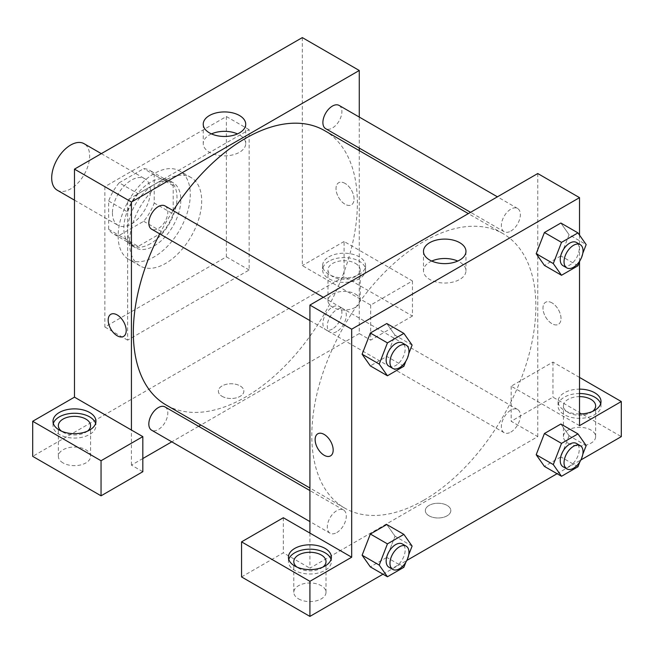 <?xml version="1.0" encoding="UTF-8"?>
<svg xmlns="http://www.w3.org/2000/svg" width="654" height="654" viewBox="0 0 654 654"><rect width="100%" height="100%" fill="white"/><g stroke="black" fill="none" stroke-linecap="round" stroke-linejoin="round"><path stroke-width="0.49" stroke-dasharray="3.27 2.45" d="M57.25 190.208A26.855 15.5 120 0 0 84.096 174.708A26.855 15.5 120 0 0 84.096 143.7M112.447 212.991A26.855 15.5 120 0 0 118.006 225.287A26.855 15.5 120 0 0 144.861 209.787A26.855 15.5 120 0 0 144.861 178.779A26.855 15.5 120 0 0 124.17 185.973A26.855 15.5 120 0 0 112.447 212.991M119.183 182.793L143.684 168.65A36.583 21.124 120 0 1 149.725 170.351A36.583 21.124 120 0 1 154.221 174.732L154.221 203.018A36.583 21.124 120 0 1 143.684 221.273L119.183 235.415A36.583 21.124 120 0 1 113.142 233.715A36.583 21.124 120 0 1 108.646 229.333L108.646 201.04A36.583 21.124 120 0 1 119.183 182.793L138.174 193.756L162.666 179.613L143.684 168.65M143.684 221.273L162.666 232.235L138.174 246.378L119.183 235.415M108.646 229.333L127.636 240.288L127.636 212.002L108.646 201.04M127.636 240.288A36.583 21.124 120 0 0 132.133 244.678A36.583 21.124 120 0 0 138.174 246.378M162.666 232.235A36.583 21.124 120 0 0 173.204 213.981L154.221 203.018M162.666 179.613A36.583 21.124 120 0 1 168.707 181.313A36.583 21.124 120 0 1 173.204 185.695L173.204 213.981M138.174 193.756A36.583 21.124 120 0 0 127.636 212.002M150.42 243.689A37.589 21.705 -60 0 1 131.626 245.552A37.589 21.705 -60 0 1 131.626 202.143A37.589 21.705 -60 0 1 169.214 180.439A37.589 21.705 -60 0 1 174.978 210.563A37.589 21.705 -60 0 1 150.42 243.689M154.221 245.879A37.589 21.705 120 0 0 178.779 212.754A37.589 21.705 120 0 0 173.016 182.63A37.589 21.705 120 0 0 144.043 192.701A37.589 21.705 120 0 0 127.636 230.535A37.589 21.705 120 0 0 135.419 247.743A37.589 21.705 120 0 0 154.221 245.879M173.204 185.695L154.221 174.732M118.145 236.012A51.02 29.455 120 0 0 128.707 259.368A51.02 29.455 120 0 0 179.727 229.914A51.02 29.455 120 0 0 179.727 171.005A51.02 29.455 120 0 0 140.414 184.673A51.02 29.455 120 0 0 118.145 236.012M129.533 242.593A51.02 29.455 120 0 0 140.103 265.949A51.02 29.455 120 0 0 191.115 236.495A51.02 29.455 120 0 0 191.115 177.577A51.02 29.455 120 0 0 151.802 191.246A51.02 29.455 120 0 0 129.533 242.593M104.853 186.684L104.853 327L226.366 256.842L226.366 116.526L104.853 186.684L127.636 199.838L127.636 340.154L249.149 269.996L249.149 129.68L127.636 199.838M249.149 129.68L226.366 116.526M302.32 37.597L302.32 265.614L370.671 305.075L412.445 280.958L344.086 241.498L344.086 276.577L32.7 456.353M344.086 241.498L302.32 265.614M328.897 256.842A21.484 12.401 180 0 1 352.31 254.153A21.484 12.401 180 0 1 365.57 265.614A21.484 12.401 180 0 1 344.086 278.015A21.484 12.401 180 0 1 322.61 265.614A21.484 12.401 180 0 1 328.897 256.842M328.897 261.232A21.484 12.401 0 0 0 322.61 269.996A21.484 12.401 0 0 0 344.086 282.397A21.484 12.401 0 0 0 365.57 269.996A21.484 12.401 0 0 0 352.31 258.543A21.484 12.401 0 0 0 328.897 261.232M355.482 263.423A16.113 9.303 180 0 1 360.199 269.996A16.113 9.303 180 0 1 344.086 279.299A16.113 9.303 180 0 1 327.981 269.996A16.113 9.303 180 0 1 337.922 261.404A16.113 9.303 180 0 1 355.482 263.423M355.482 294.112A16.113 9.303 180 0 1 360.199 300.693A16.113 9.303 180 0 1 344.086 309.996A16.113 9.303 180 0 1 327.981 300.693A16.113 9.303 180 0 1 337.922 292.101A16.113 9.303 180 0 1 355.482 294.112M412.445 280.958L412.445 316.037L344.086 276.577M370.671 305.075L370.671 340.154L412.445 316.037M359.275 150.641L359.275 333.581L370.671 340.154M53.326 423.465A21.484 12.401 0 0 0 52.99 425.664A21.484 12.401 0 0 0 74.474 438.066A21.484 12.401 0 0 0 95.95 425.664A21.484 12.401 0 0 0 95.615 423.465M87.489 431.141A16.113 9.303 180 0 1 63.078 432.237A16.113 9.303 180 0 1 61.451 431.141M63.078 462.934A16.113 9.303 180 0 1 58.361 456.353A16.113 9.303 180 0 1 74.474 447.05A16.113 9.303 180 0 1 90.579 456.353A16.113 9.303 180 0 1 80.638 464.945A16.113 9.303 180 0 1 63.078 462.934M142.825 458.544L131.429 465.125L142.825 471.706M131.429 465.125L131.429 430.046M249.149 269.996L226.366 256.842M127.636 340.154L104.853 327M345.042 183.398A12.753 7.366 -120 0 0 338.666 182.768A12.753 7.366 -120 0 0 338.666 197.492A12.753 7.366 -120 0 0 351.419 204.857A12.753 7.366 -120 0 0 353.373 194.639A12.753 7.366 -120 0 0 345.042 183.398A12.753 7.366 60 0 1 353.373 194.639A12.753 7.366 60 0 1 351.411 204.857A12.753 7.366 60 0 1 338.658 197.492A12.753 7.366 60 0 1 338.658 182.768A12.753 7.366 60 0 1 345.034 183.398M359.275 117.074L359.275 148.074M211.471 133.898A21.247 12.262 0 0 0 203.231 143.602A21.247 12.262 0 0 0 216.343 154.933A21.247 12.262 0 0 0 239.495 152.268A21.247 12.262 0 0 0 245.716 143.602A21.247 12.262 0 0 0 237.467 133.898M222.098 396.34A12.753 7.366 0 0 0 235.996 397.934A12.753 7.366 0 0 0 243.868 391.133A12.753 7.366 0 0 0 231.115 383.767A12.753 7.366 0 0 0 218.362 391.133A12.753 7.366 0 0 0 222.098 396.34A12.753 7.366 180 0 1 218.362 391.125A12.753 7.366 180 0 1 231.115 383.767A12.753 7.366 180 0 1 243.868 391.125A12.753 7.366 180 0 1 235.996 397.934A12.753 7.366 180 0 1 222.098 396.332M359.275 333.581L200.852 425.043M198.628 426.326L171.781 441.834M123.573 336.401L123.573 336.401A12.753 7.366 -120 0 0 123.573 321.67A12.753 7.366 -120 0 0 110.82 314.312L110.82 314.312M165.029 205.928A13.423 7.75 -60 0 1 167.089 216.687A13.423 7.75 -60 0 1 158.317 228.516A13.423 7.75 -60 0 1 151.605 229.178M165.029 406.927A13.423 7.75 -60 0 1 167.089 417.685A13.423 7.75 -60 0 1 158.317 429.523A13.423 7.75 -60 0 1 151.605 430.185M339.107 105.425A13.423 7.75 -60 0 1 341.167 116.183A13.423 7.75 -60 0 1 332.396 128.012A13.423 7.75 -60 0 1 325.676 128.683M332.396 329.019A13.423 7.75 -60 0 1 325.676 329.681A13.423 7.75 -60 0 1 325.676 314.182A13.423 7.75 -60 0 1 339.107 306.432A13.423 7.75 -60 0 1 341.167 317.19A13.423 7.75 -60 0 1 332.396 329.019M324.564 130.604A158.423 91.47 -60 0 1 348.852 257.553A158.423 91.47 -60 0 1 245.356 397.158A158.423 91.47 -60 0 1 166.141 405.006M159.715 233.862A158.423 91.47 -60 0 1 173.138 210.604M423.833 500.204A158.423 91.47 120 0 0 527.328 360.599A158.423 91.47 120 0 0 503.049 233.65A158.423 91.47 120 0 0 380.963 276.094A158.423 91.47 120 0 0 311.811 435.523A158.423 91.47 120 0 0 344.625 508.052A158.423 91.47 120 0 0 423.833 500.204M336.794 331.562A13.423 7.75 -60 0 1 330.082 332.224A13.423 7.75 -60 0 1 330.082 316.724A13.423 7.75 -60 0 1 343.513 308.966A13.423 7.75 -60 0 1 346.293 315.114A13.423 7.75 -60 0 1 336.794 331.562M510.872 432.065A13.423 7.75 120 0 0 519.644 420.228A13.423 7.75 120 0 0 517.584 409.469A13.423 7.75 120 0 0 507.234 413.066A13.423 7.75 120 0 0 501.381 426.58A13.423 7.75 120 0 0 504.16 432.727A13.423 7.75 120 0 0 510.872 432.065M336.794 532.56A13.423 7.75 120 0 0 345.565 520.731A13.423 7.75 120 0 0 343.513 509.973A13.423 7.75 120 0 0 333.164 513.57A13.423 7.75 120 0 0 327.302 527.083A13.423 7.75 120 0 0 330.082 533.231A13.423 7.75 120 0 0 336.794 532.56M510.872 231.058A13.423 7.75 120 0 0 519.644 219.229A13.423 7.75 120 0 0 517.584 208.471A13.423 7.75 120 0 0 507.234 212.068A13.423 7.75 120 0 0 501.381 225.581A13.423 7.75 120 0 0 504.16 231.72A13.423 7.75 120 0 0 510.872 231.058M309.914 533.092L309.914 568.171L537.76 436.627L511.175 421.274L552.949 397.158L621.3 436.627M537.76 173.531L537.76 255.918M537.76 255.959L537.76 436.627M429.057 515.826A12.753 7.366 0 0 0 442.954 517.42A12.753 7.366 0 0 0 450.827 510.619A12.753 7.366 0 0 0 438.074 503.253A12.753 7.366 0 0 0 425.321 510.619A12.753 7.366 0 0 0 429.057 515.826M568.138 443.199A16.113 9.303 0 0 0 585.698 445.219A16.113 9.303 0 0 0 595.639 436.627A16.113 9.303 0 0 0 579.526 427.324A16.113 9.303 0 0 0 563.421 436.627A16.113 9.303 0 0 0 568.138 443.199M298.518 598.86A16.113 9.303 0 0 0 316.078 600.879A16.113 9.303 0 0 0 326.019 592.287A16.113 9.303 0 0 0 309.914 582.984A16.113 9.303 0 0 0 293.801 592.287A16.113 9.303 0 0 0 298.518 598.86M382.991 574.212L406.813 560.453M557.069 473.709L580.883 459.958M241.555 576.934L283.329 552.818L309.914 568.171M429.057 515.818A12.753 7.366 180 0 1 425.321 510.611A12.753 7.366 180 0 1 438.074 503.245A12.753 7.366 180 0 1 450.827 510.611A12.753 7.366 180 0 1 442.954 517.412A12.753 7.366 180 0 1 429.057 515.818M592.549 411.407A16.113 9.303 180 0 1 568.138 412.502A16.113 9.303 180 0 1 563.421 405.93A16.113 9.303 180 0 1 579.526 396.626M579.526 393.528A21.484 12.401 0 0 0 564.337 397.158A21.484 12.401 0 0 0 558.05 405.93A21.484 12.401 0 0 0 579.526 418.331A21.484 12.401 0 0 0 601.01 405.93A21.484 12.401 0 0 0 600.674 403.739M579.526 413.949A21.484 12.401 180 0 1 558.05 401.54A21.484 12.401 180 0 1 564.337 392.776A21.484 12.401 180 0 1 579.526 389.138M322.929 567.075A16.113 9.303 180 0 1 298.518 568.171A16.113 9.303 180 0 1 296.891 567.075M288.766 559.399A21.484 12.401 0 0 0 288.43 561.59A21.484 12.401 0 0 0 309.914 573.991A21.484 12.401 0 0 0 331.39 561.59A21.484 12.401 0 0 0 331.055 559.399M283.329 517.739L283.329 552.818M579.526 425.664L511.175 386.195L552.949 362.079L579.526 377.423M552.949 362.079L552.949 397.158M511.175 386.195L511.175 421.274M536.198 454.71L544.439 433.52M586.172 445.587L569.086 435.719L560.862 424.029L569.103 435.703M569.086 435.719L560.846 456.909L544.422 466.408L560.862 456.917L569.086 435.719M569.086 234.721L560.846 255.91L544.422 265.401L560.862 255.91L569.086 234.721L560.862 223.022L569.086 234.721L586.172 244.588M536.198 253.703L544.439 232.522M412.102 345.083L395.016 335.216L386.792 323.526L395.032 335.2L386.776 356.405M403.878 366.273L386.792 356.414L370.344 365.905L386.792 356.414L395.016 335.216M362.128 354.206L370.368 333.017M362.128 555.213L370.368 534.024M412.102 546.09L395.016 536.223L386.792 524.524L395.032 536.198M403.878 567.28L386.792 557.412L395.016 536.223L386.776 557.412M386.792 557.412L370.344 566.904L386.792 557.412M579.526 235.129L579.526 261.714M431.722 261.06A21.247 12.262 0 0 0 423.473 270.756A21.247 12.262 0 0 0 444.72 283.027A21.247 12.262 0 0 0 465.967 270.756A21.247 12.262 0 0 0 459.737 262.082A21.247 12.262 0 0 0 457.718 261.06M330.532 455.887L330.532 455.887A12.753 7.366 -120 0 0 330.532 441.156A12.753 7.366 -120 0 0 317.779 433.79A12.753 7.366 -120 0 0 317.779 433.798L317.779 433.79M551.992 302.884A12.753 7.366 -120 0 0 545.616 302.254A12.753 7.366 -120 0 0 545.616 316.977A12.753 7.366 -120 0 0 558.369 324.343A12.753 7.366 -120 0 0 560.331 314.124A12.753 7.366 -120 0 0 551.992 302.884A12.753 7.366 60 0 1 560.323 314.124A12.753 7.366 60 0 1 558.369 324.343A12.753 7.366 60 0 1 545.616 316.977A12.753 7.366 60 0 1 545.616 302.254A12.753 7.366 60 0 1 551.992 302.884M408.725 353.789L405.864 361.155M388.942 366.207A13.423 7.75 120 0 0 402.373 358.457A13.423 7.75 120 0 0 402.373 342.949M582.796 253.286L579.943 260.652M563.02 265.704A13.423 7.75 120 0 0 576.444 257.954A13.423 7.75 120 0 0 576.444 242.454M577.956 265.777L560.862 255.91M408.725 554.788L405.864 562.162M388.942 567.214A13.423 7.75 120 0 0 402.373 559.456A13.423 7.75 120 0 0 402.373 543.956M582.796 454.293L579.943 461.659M563.02 466.711A13.423 7.75 120 0 0 576.444 458.961A13.423 7.75 120 0 0 576.444 443.453M577.956 466.776L560.862 456.917M74.474 200.149L118.006 225.287M101.321 153.641L144.861 178.779M173.016 182.63L169.214 180.439M135.419 247.743L131.626 245.552M168.707 181.313L149.725 170.351M132.133 244.678L113.142 233.715M191.115 177.577L179.727 171.005M140.103 265.949L128.707 259.368M322.61 265.614L322.61 269.996M365.57 265.614L365.57 269.996M360.199 300.693L360.199 269.996M327.981 300.693L327.981 269.996M52.99 421.274L52.99 425.664M95.95 421.274L95.95 425.664M90.579 456.353L90.579 425.664M58.361 456.353L58.361 425.664M203.231 124.203L203.231 143.602M245.716 124.203L245.716 143.602M503.049 233.65L468.338 213.605M344.625 508.052L309.914 488.007M309.914 320.574L330.082 332.224M323.338 297.325L343.513 308.966M517.584 409.469L339.107 306.432M504.16 432.727L325.676 329.681M343.513 509.973L309.914 490.574M330.082 533.231L309.914 521.581M517.584 208.471L497.408 196.821M504.16 231.72L470.561 212.321M595.639 436.627L595.639 405.93M563.421 436.627L563.421 405.93M558.05 401.54L558.05 405.93M601.01 401.54L601.01 405.93M326.019 592.287L326.019 561.59M293.801 592.287L293.801 561.59M288.43 557.208L288.43 561.59M331.39 557.208L331.39 561.59M423.473 251.357L423.473 270.756M465.967 251.357L465.967 270.756"/><path stroke-width="0.98" d="M101.321 153.641L84.096 143.7A26.855 15.5 120 0 0 63.405 150.894A26.855 15.5 120 0 0 51.691 177.913A26.855 15.5 120 0 0 57.25 190.208L74.474 200.149M32.7 421.274L32.7 456.353L101.051 495.822L101.051 460.743L32.7 421.274L74.474 397.158L74.474 169.141L302.32 37.597L359.275 70.485L359.275 117.074M59.285 412.502A21.484 12.401 180 0 1 82.69 409.821A21.484 12.401 180 0 1 95.95 421.274A21.484 12.401 180 0 1 74.474 433.676A21.484 12.401 180 0 1 52.99 421.274A21.484 12.401 180 0 1 59.285 412.502M74.474 397.158L142.825 436.619L101.051 460.743M95.615 423.465A21.484 12.401 0 0 0 80.9 413.827A21.484 12.401 0 0 0 59.285 416.892A21.484 12.401 0 0 0 53.326 423.465M61.451 431.141A16.113 9.303 180 0 1 58.361 425.664A16.113 9.303 180 0 1 68.302 417.064A16.113 9.303 180 0 1 85.862 419.083A16.113 9.303 180 0 1 90.579 425.664A16.113 9.303 180 0 1 87.489 431.141M142.825 436.619L142.825 471.706L101.051 495.822M359.275 148.074L359.275 150.641M239.495 132.868A21.247 12.262 180 0 1 216.343 135.533A21.247 12.262 180 0 1 203.231 124.203A21.247 12.262 180 0 1 224.469 111.932A21.247 12.262 180 0 1 245.716 124.203A21.247 12.262 180 0 1 239.495 132.868M131.429 430.046L131.429 202.029L74.474 169.141M131.429 202.029L359.275 70.485M237.467 133.898A21.247 12.262 0 0 0 211.471 133.898M200.852 425.043L198.628 426.326M171.781 441.834L142.825 458.544M110.82 314.312A12.753 7.366 -120 0 0 108.866 324.531A12.753 7.366 -120 0 0 117.197 335.772A12.753 7.366 60 0 1 108.858 324.531A12.753 7.366 60 0 1 110.82 314.312A12.753 7.366 60 0 1 123.573 321.678A12.753 7.366 60 0 1 123.573 336.401A12.753 7.366 60 0 1 117.197 335.772A12.753 7.366 -120 0 0 123.573 336.401M309.914 320.574L151.605 229.178A13.423 7.75 -60 0 1 151.605 213.678A13.423 7.75 -60 0 1 165.029 205.928L323.338 297.325M309.914 521.581L151.605 430.185A13.423 7.75 -60 0 1 151.605 414.685A13.423 7.75 -60 0 1 165.029 406.927L309.914 490.574M470.561 212.321L325.676 128.683A13.423 7.75 -60 0 1 325.676 113.175A13.423 7.75 -60 0 1 339.107 105.425L497.408 196.821M309.914 488.007L166.141 405.006A158.423 91.47 -60 0 1 159.715 233.862M173.138 210.604A158.423 91.47 -60 0 1 324.564 130.604L468.338 213.605M309.914 533.092L283.329 517.739L241.555 541.855L309.914 581.324L351.68 557.208L309.914 533.092L309.914 305.075L537.76 173.531L579.526 197.647L579.526 235.129M241.555 541.855L241.555 576.934L309.914 616.403L382.991 574.212M406.813 560.453L557.069 473.709M580.883 459.958L621.3 436.627L621.3 401.54L579.526 425.664L579.526 261.714M579.526 396.626A16.113 9.303 180 0 1 590.922 399.349A16.113 9.303 180 0 1 595.639 405.93A16.113 9.303 180 0 1 592.549 411.407M600.674 403.739A21.484 12.401 0 0 0 579.526 393.528M579.526 389.138A21.484 12.401 180 0 1 601.01 401.54A21.484 12.401 180 0 1 579.526 413.949M296.891 567.075A16.113 9.303 180 0 1 293.801 561.59A16.113 9.303 180 0 1 309.914 552.287A16.113 9.303 180 0 1 326.019 561.59A16.113 9.303 180 0 1 322.929 567.075M331.055 559.399A21.484 12.401 0 0 0 316.34 549.752A21.484 12.401 0 0 0 294.725 552.818A21.484 12.401 0 0 0 288.766 559.399M294.725 548.436A21.484 12.401 180 0 1 318.13 545.747A21.484 12.401 180 0 1 331.39 557.208A21.484 12.401 180 0 1 309.914 569.609A21.484 12.401 180 0 1 288.43 557.208A21.484 12.401 180 0 1 294.725 548.436M309.914 581.324L309.914 616.403M579.526 377.423L621.3 401.54M579.943 461.659L577.956 466.776L561.508 476.276L553.284 464.577L561.508 443.387L544.422 433.52L560.862 424.029L544.422 433.52L536.198 454.71L544.422 466.408L536.182 454.734M579.943 260.652L577.956 265.777L561.508 275.269L544.422 265.401L536.182 253.727L544.422 232.513L560.862 223.022L544.422 232.513L561.508 242.381L577.956 232.889L586.172 244.588L582.796 253.286M405.864 361.155L403.878 366.273L387.438 375.772L370.344 365.905L362.103 354.231L370.344 333.017L386.792 323.526L370.344 333.017L387.438 342.884L403.878 333.393L412.102 345.083L408.725 353.789M405.864 562.162L403.878 567.28L387.438 576.771L379.214 565.081L387.438 543.883L370.344 534.024L386.792 524.524L370.344 534.024L362.128 555.213L370.344 566.904L362.103 555.238M351.68 557.208L351.68 329.191L579.526 197.647M459.737 242.691A21.247 12.262 180 0 1 465.967 251.357A21.247 12.262 180 0 1 444.72 263.627A21.247 12.262 180 0 1 423.473 251.357A21.247 12.262 180 0 1 436.594 240.026A21.247 12.262 180 0 1 459.737 242.691M351.68 329.191L309.914 305.075M457.718 261.06A21.247 12.262 0 0 0 431.722 261.06M317.779 433.798A12.753 7.366 -120 0 0 315.825 444.017A12.753 7.366 -120 0 0 324.155 455.258A12.753 7.366 60 0 1 315.817 444.017A12.753 7.366 60 0 1 317.77 433.798A12.753 7.366 60 0 1 330.532 441.156A12.753 7.366 60 0 1 330.532 455.887A12.753 7.366 60 0 1 324.147 455.258A12.753 7.366 -120 0 0 330.532 455.887M387.438 375.772L379.214 364.074L387.438 342.884M406.167 345.14L402.373 342.949A13.423 7.75 120 0 0 392.024 346.546A13.423 7.75 120 0 0 386.162 360.06A13.423 7.75 120 0 0 388.942 366.207L392.743 368.398A13.423 7.75 120 0 0 406.167 360.648A13.423 7.75 120 0 0 406.167 345.14A13.423 7.75 120 0 0 395.825 348.737A13.423 7.75 120 0 0 389.964 362.251A13.423 7.75 120 0 0 392.743 368.398M370.344 365.905L362.128 354.206L379.214 364.074M403.878 333.393L386.792 323.526M561.508 275.269L553.284 263.57L561.508 242.381M580.245 244.645L576.444 242.454A13.423 7.75 120 0 0 566.094 246.051A13.423 7.75 120 0 0 560.241 259.556A13.423 7.75 120 0 0 563.02 265.704L566.814 267.895A13.423 7.75 120 0 0 580.245 260.145A13.423 7.75 120 0 0 580.245 244.645A13.423 7.75 120 0 0 569.896 248.242A13.423 7.75 120 0 0 564.034 261.755A13.423 7.75 120 0 0 566.814 267.895M544.422 265.401L536.198 253.703L553.284 263.57M577.956 232.889L560.862 223.022M387.438 543.883L403.878 534.392L412.102 546.09L408.725 554.788M406.167 546.147L402.373 543.956A13.423 7.75 120 0 0 392.024 547.553A13.423 7.75 120 0 0 386.162 561.067A13.423 7.75 120 0 0 388.942 567.214L392.743 569.405A13.423 7.75 120 0 0 406.167 561.655A13.423 7.75 120 0 0 406.167 546.147A13.423 7.75 120 0 0 395.825 549.744A13.423 7.75 120 0 0 389.964 563.258A13.423 7.75 120 0 0 392.743 569.405M387.438 576.771L370.344 566.904M379.214 565.081L362.128 555.213M403.878 534.392L386.792 524.524M561.508 443.387L577.956 433.896L586.172 445.587L582.796 454.293M580.245 445.644L576.444 443.453A13.423 7.75 120 0 0 566.094 447.05A13.423 7.75 120 0 0 560.241 460.563A13.423 7.75 120 0 0 563.02 466.711L566.814 468.902A13.423 7.75 120 0 0 580.245 461.152A13.423 7.75 120 0 0 580.245 445.644A13.423 7.75 120 0 0 569.896 449.241A13.423 7.75 120 0 0 564.034 462.754A13.423 7.75 120 0 0 566.814 468.902M561.508 476.276L544.422 466.408M553.284 464.577L536.198 454.71M577.956 433.896L560.862 424.029"/></g></svg>
